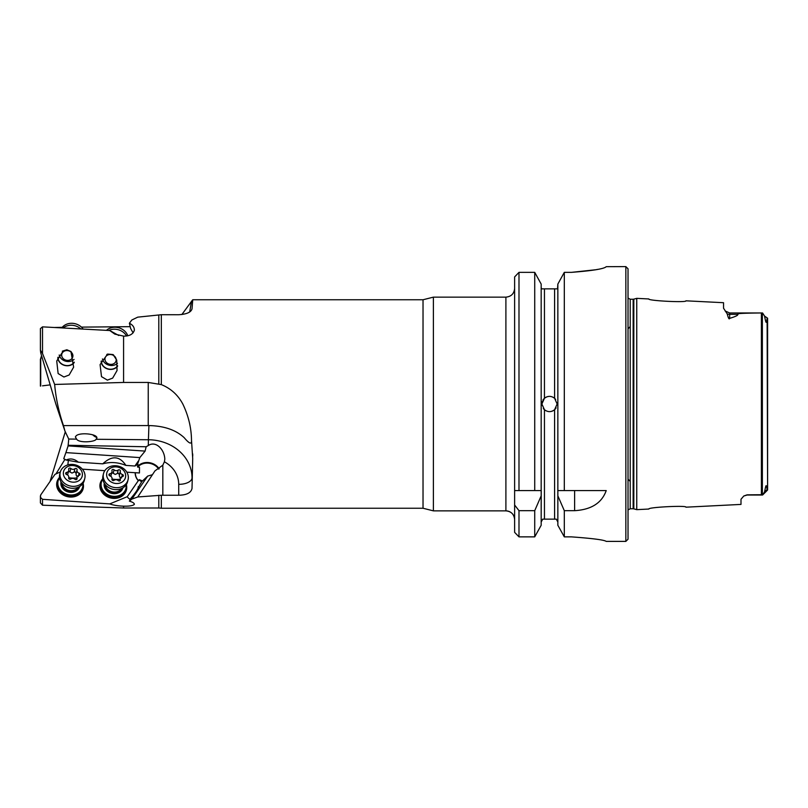 <?xml version="1.0" encoding="UTF-8"?>
<svg xmlns="http://www.w3.org/2000/svg" width="808" height="808" viewBox="0 0 808 808"><rect width="100%" height="100%" fill="white"/><g stroke="black" fill="none" stroke-linecap="round" stroke-linejoin="round"><path stroke-width="1.21" d="M514.625 276.912L518.989 272.357L514.625 276.912L514.625 532.351L518.989 536.865L514.625 532.351M514.625 288.416C514.11 293.718 511.201 296.627 505.899 297.142L505.899 510.858A8.726 8.726 180 0 1 514.615 519.15M542.925 400.152A7.636 7.636 0 0 1 544.451 398.294L544.451 288.85L541.501 288.85L557.53 288.85L557.853 284.073L564.307 272.357L571.327 272.357C592.527 270.741 604.162 268.852 606.222 266.68L625.846 266.61L625.846 541.39L628.028 539.209L628.028 268.791L625.846 266.61M555.662 399.465A7.636 7.636 0 0 0 554.591 398.294C551.207 395.738 547.824 395.738 544.451 398.294L541.885 404L544.451 409.707C547.824 412.262 551.207 412.262 554.591 409.707L557.146 404L554.591 398.294L554.591 288.85L557.53 288.85L557.853 287.345L557.853 495.839L564.307 510.676L574.619 510.676C591.284 509.686 601.819 502.99 606.222 490.577L557.853 490.577M543.37 408.535A7.636 7.636 0 0 0 544.451 409.707L544.451 519.15L556.328 519.15L557.853 522.039L557.853 491.517M544.451 519.15L542.703 519.15L541.178 522.039L541.239 490.577L514.625 490.577M505.899 297.142L433.381 297.142L433.381 510.858L505.899 510.858C511.201 511.373 514.11 514.282 514.625 519.584M433.381 297.142L423.028 299.758L423.028 508.242L161.327 508.242L161.327 495.243L178.719 495.243C186.698 495.082 191.132 492.779 192.031 488.345L192.708 458.469L191.506 440.269C191.355 427.846 188.456 415.746 182.8 404C177.922 394.91 170.771 388.446 161.327 384.608L148.238 382.447L123.584 382.447L54.651 384.457C55.904 398.435 58.843 412.141 63.458 425.584L148.914 425.574C164.064 425.897 175.821 429.927 184.173 437.653C189.365 443.844 191.809 444.713 191.506 440.269M192.708 453.904L192.728 456.126M162.822 495.112L162.822 465.176L164.478 461.61M164.428 461.812L164.802 459.126C164.499 449.48 155.792 440.39 148.288 445.541L148.419 439.744A43.612 37.764 -178 0 1 192.031 477.892A13.09 6.545 0 0 1 178.719 484.325A30.532 26.442 -178 0 0 164.428 461.812M162.822 465.176L154.964 470.862L137.744 496.971L131.825 499.112L147.713 476.074L141.764 481.639L138.249 487.588C137.683 489.709 135.148 493.375 130.643 498.587L129.381 501.132L131.825 499.112M152.48 474.7L147.713 476.074M138.299 464.812L137.38 464.651L138.299 464.812L137.461 466.59A13.09 11.251 -166.2 0 1 159.186 468.791M125.886 465.408L134.936 466.014L137.38 464.651L139.824 457.591L65.892 452.601L63.751 458.702L66.155 460.025L78.366 462.196L102.757 463.843C110.312 461.701 118.029 462.226 125.886 465.408C119.594 455.853 111.878 455.328 102.757 463.843M63.458 425.584L64.963 431.119L68.741 439.047L68.104 445.895L145.097 451.096L139.824 457.591M145.097 451.096L146.157 446.763L148.288 445.541M161.327 495.243L137.744 496.971M129.381 501.132C132.835 502.152 134.471 503.253 134.31 504.424L134.37 504.131M134.31 504.424C132.926 505.707 129.351 506.293 123.584 506.172L123.584 508L158.802 508L158.802 495.243M126.805 472.165L135.209 472.731A12.867 11.059 13.8 0 0 135.199 473.185A12.867 11.059 13.8 0 0 138.309 480.659L127.24 496.708L109.767 503.899C112.847 505.141 117.453 505.899 123.584 506.172M127.24 496.708A4.363 2.121 -145.4 0 0 130.25 499.394M60.327 471.953L54.984 474.357L40.713 494.94L40.4 497.304L42.511 499.314L109.767 503.899M123.584 508L42.511 505.212L40.4 502.899L40.4 497.304M82.335 469.155L104.818 470.68M102.222 479.407A13.524 11.625 13.8 0 0 99.909 485.84A13.524 11.625 13.8 0 0 113.322 498.374A13.524 11.625 13.8 0 0 126.745 487.487A13.524 11.625 13.8 0 0 126.533 485.376M58.964 478.073A13.524 11.625 13.8 0 0 56.641 484.507A13.524 11.625 13.8 0 0 70.064 497.041A13.524 11.625 13.8 0 0 83.477 486.153A13.524 11.625 13.8 0 0 83.264 484.032M64.943 459.358L55.954 473.922M68.306 460.56L67.872 464.903M68.104 445.895L65.892 452.601M50.025 481.578L65.317 431.704M64.963 431.119L55.843 404L40.713 352.793L40.4 350.137L42.511 353.46L54.651 384.457M95.98 439.38L96.798 438.249C98.374 434.128 80.255 431.967 76.174 435.795L75.366 436.926L76.608 439.118C78.921 443.329 95.243 441.946 96.102 439.289L148.419 439.744L148.914 425.574M40.4 350.137L40.4 328.604L42.511 326.856L109.767 330.533L114.797 334.108L123.584 336.118L123.584 382.447M63.357 350.834L56.732 361.004L58.125 373.549L63.913 377.013L69.135 375.003L73.639 367.145L70.932 351.48L66.842 349.763L63.357 350.834A8.726 7.494 -166.2 0 0 62.307 351.217M108.403 354.136L107.585 354.066L100.081 364.62L101.505 376.639L107.393 380.124L112.665 378.114L117.049 370.529L116.736 360.105L113.039 354.56L108.403 354.136A8.726 7.494 -166.2 0 0 106.808 354.449M133.108 332.876L130.643 328.523L129.381 323.24L131.825 320.008L137.744 317.15L161.327 314.716L161.327 384.608M129.381 323.24C132.835 324.957 134.471 327.341 134.31 330.381L134.37 329.624M123.584 336.118C129.351 336.219 132.926 334.31 134.31 330.381M161.327 314.716L178.719 314.726C186.698 314.231 191.132 312.252 192.031 308.777L192.728 299.758L181.84 314.554M118.766 335.492L109.767 330.533M50.035 384.901L42.511 385.83M41.551 355.692L40.4 359.378L41.865 356.793M130.199 326.664L81.436 327.119M189.688 311.959L191.506 301.222M62.246 327.321L54.671 327.482M40.4 359.378L40.4 386.093M93.577 435.068A6.757 2.899 -129 0 0 96.263 436.663M762.893 494.718L747.097 494.839L743.804 495.991L740.997 499.263L740.997 504.414L685.931 507.182C687.244 505.212 647.481 507.252 648.854 509.04L636.755 509.646L636.755 298.354L648.854 298.96C647.45 300.748 687.204 302.788 685.931 300.818L723.544 302.707L723.544 308.212L727.2 313.878C728.351 318.251 729.17 319.746 729.654 318.372C736.038 316.403 738.653 315.059 737.492 314.332L729.654 314.332A6.111 5.444 0 0 1 727.2 313.878M764.57 316.1L767.6 318.211L767.6 489.789L767.115 318.372C766.236 323.968 766.105 323.968 764.57 316.1L762.58 312.989L761.389 312.969L762.368 312.989L762.368 495.011L761.389 495.031L761.389 312.969C728.947 313.272 740.653 314.231 737.492 314.332M743.724 496.041L747.097 495.031L761.399 495.031L747.097 494.839M767.6 489.789L767.115 489.628C766.226 483.982 766.085 484.103 764.57 491.9L767.115 489.628M764.57 491.9L762.58 495.011L767.489 490.123L762.944 494.668M564.307 510.676L564.307 536.865L571.327 536.865L564.307 536.865L557.853 525.271L557.853 521.837M606.222 541.39C604.162 539.906 592.527 538.391 571.327 536.865C592.516 538.391 604.142 539.895 606.222 541.39L625.846 541.39M557.853 404L557.853 284.073L564.307 272.357L564.307 490.577L557.793 490.577M557.853 495.839L557.853 525.271L564.307 536.865M556.106 407.848A7.636 7.636 0 0 1 554.591 409.707L554.591 519.15M553.652 410.413A7.636 7.636 0 0 1 552.662 410.949M552.086 411.191A7.636 7.636 0 0 1 551.571 411.353M550.965 411.494A7.636 7.636 0 0 1 550.41 411.585M549.793 411.625A7.636 7.636 0 0 1 549.228 411.625M548.622 411.575A7.636 7.636 0 0 1 548.056 411.494M545.895 410.716A7.636 7.636 0 0 1 545.38 410.413M541.986 405.262A7.636 7.636 0 0 1 541.905 404.596M541.885 404A7.636 7.636 0 0 1 542.309 401.475M545.38 397.587A7.636 7.636 0 0 1 546.37 397.041M546.945 396.809A7.636 7.636 0 0 1 547.471 396.647M548.066 396.506A7.636 7.636 0 0 1 548.622 396.415M549.238 396.375A7.636 7.636 0 0 1 549.804 396.375M550.42 396.425A7.636 7.636 0 0 1 550.975 396.506M553.137 397.284A7.636 7.636 0 0 1 553.652 397.587M557.045 402.738A7.636 7.636 0 0 1 557.126 403.394M541.178 287.345L541.501 288.85M541.178 495.839L541.178 525.271L534.724 536.865L518.989 536.865L534.724 536.865L534.724 510.676L541.178 495.839L541.178 491.517L541.178 522.291M514.625 505L518.989 510.676L518.989 536.865M518.989 510.676L534.724 510.676M541.239 490.577L534.724 490.577L534.724 272.357L541.178 284.073L541.178 490.577M517.564 490.577L515.807 490.577M541.178 284.073L534.724 272.357L518.989 272.357L518.989 490.577M597.415 269.407L596.082 269.71M596.072 269.71L571.498 272.357M557.853 443.259L557.853 506.889M541.35 520.918L541.178 522.039M541.178 525.271L534.724 536.865M96.738 437.411A7.636 3.272 51 0 1 92.657 434.755M146.157 446.763L68.034 445.279M66.155 460.025C70.326 458.116 74.397 458.843 78.366 462.196M138.219 461.216L134.936 466.014M137.461 466.59L137.703 467.115A12.645 10.868 -166.2 0 1 158.711 469.105M138.309 480.659L138.522 480.73A12.645 10.868 -166.2 0 1 135.391 473.306A12.645 10.868 -166.2 0 1 135.411 472.7L139.441 472.973L139.481 467.236L137.703 467.115M138.087 488.123L138.299 486.658M141.632 481.831A4.363 2.121 34.6 0 1 139.269 479.649L138.522 480.73M139.269 479.649L142.491 480.911M139.481 467.236L139.441 472.973M42.511 505.212L42.511 499.314M40.4 501.344L40.4 495.91M101.364 360.954A8.726 7.494 -166.2 0 0 110.019 369.216A8.726 7.494 -166.2 0 0 117.604 365.772M113.615 355.005A8.726 7.494 -166.2 0 0 112.221 354.49M117.604 366.145A8.938 7.686 13.8 0 1 110.019 369.408A8.938 7.686 13.8 0 1 101.152 361.429M58.025 357.237A8.726 7.494 -166.2 0 0 66.67 365.57A8.726 7.494 -166.2 0 0 74.235 362.156M71.276 351.894A8.726 7.494 -166.2 0 0 70.427 351.44M74.235 362.529A8.938 7.686 13.8 0 1 66.67 365.751A8.938 7.686 13.8 0 1 57.802 357.742M100.889 482.467L100.667 483.336A13.09 11.251 13.8 0 0 100.394 485.659A13.09 11.251 13.8 0 0 112.029 497.637A13.09 11.251 13.8 0 0 126.088 489.567L126.3 488.709A13.09 11.251 -166.2 0 1 112.241 496.769A13.09 11.251 -166.2 0 1 100.606 484.79A13.09 11.251 -166.2 0 1 100.889 482.467A13.09 11.251 -166.2 0 1 102.767 478.659M126.391 484.457A13.09 11.251 -166.2 0 1 126.583 486.386A13.09 11.251 -166.2 0 1 126.3 488.709M126.119 484.871A12.645 10.868 -166.2 0 1 126.2 486.143A12.645 10.868 -166.2 0 1 113.645 496.324A12.645 10.868 -166.2 0 1 101.091 484.598A12.645 10.868 -166.2 0 1 102.818 479.154M104.282 483.255A9.595 8.252 13.8 0 0 113.645 493.678A9.595 8.252 13.8 0 0 122.917 487.83M104.99 484.285A8.726 7.494 13.8 0 0 113.605 493.082A8.726 7.494 13.8 0 0 121.826 488.416M57.62 481.124L57.408 481.992A13.09 11.251 13.8 0 0 57.126 484.315A13.09 11.251 13.8 0 0 68.761 496.304A13.09 11.251 13.8 0 0 82.82 488.234L83.032 487.365A13.09 11.251 -166.2 0 1 68.973 495.435A13.09 11.251 -166.2 0 1 57.338 483.447A13.09 11.251 -166.2 0 1 57.62 481.124A13.09 11.251 -166.2 0 1 59.499 477.316M83.123 483.123A13.09 11.251 -166.2 0 1 83.315 485.042A13.09 11.251 -166.2 0 1 83.032 487.365M82.85 483.538A12.645 10.868 -166.2 0 1 82.931 484.8A12.645 10.868 -166.2 0 1 70.377 494.981A12.645 10.868 -166.2 0 1 57.822 483.265A12.645 10.868 -166.2 0 1 59.56 477.811M61.024 481.911A9.595 8.252 13.8 0 0 70.377 492.345A9.595 8.252 13.8 0 0 79.659 486.487M61.721 482.942A8.726 7.494 13.8 0 0 70.336 491.739A8.726 7.494 13.8 0 0 78.558 487.072M78.204 487.234A8.726 7.494 -166.2 0 1 70.589 490.719A8.726 7.494 -166.2 0 1 61.964 483.245M60.226 472.357L59.742 474.306A12.645 10.868 13.8 0 0 72.023 488.274A12.645 10.868 13.8 0 0 84.315 480.336L84.79 478.386A12.645 10.868 -166.2 0 1 72.508 486.325A12.645 10.868 -166.2 0 1 60.226 472.357A12.645 10.868 -166.2 0 1 72.508 464.418A12.645 10.868 -166.2 0 1 84.79 478.386M72.882 482.164A9.595 8.252 -166.2 0 1 63.357 473.276A9.595 8.252 -166.2 0 1 72.882 465.549A9.595 8.252 -166.2 0 1 82.406 474.437A9.595 8.252 -166.2 0 1 72.882 482.164M75.851 479.629A1.273 1.091 13.8 0 0 77.063 478.306A2.939 2.525 -166.2 0 1 79.144 475.306A1.273 1.091 13.8 0 0 79.144 473.175A2.939 2.525 -166.2 0 1 77.063 469.913A1.273 1.091 13.8 0 0 74.952 468.721A2.939 2.525 -166.2 0 1 70.811 468.468A1.273 1.091 13.8 0 0 68.69 469.397A2.939 2.525 -166.2 0 1 66.62 472.407A1.273 1.091 13.8 0 0 66.62 474.538A2.939 2.525 -166.2 0 1 68.69 477.801A1.273 1.091 13.8 0 0 70.811 478.993A2.939 2.525 -166.2 0 1 74.952 479.245A1.273 1.091 13.8 0 0 75.851 479.629M67.539 474.973L68.73 470.599M70.811 468.468L69.953 471.933L68.528 471.418M69.953 471.933L71.963 473.074L75.043 471.731L76.164 473.559L77.023 470.054M76.992 470.206L76.215 473.387C75.8 475.276 76.497 476.366 78.285 476.639M121.463 488.577A8.726 7.494 -166.2 0 1 113.857 492.052A8.726 7.494 -166.2 0 1 105.232 484.588M103.485 473.69L103.01 475.639A12.645 10.868 13.8 0 0 115.292 489.608A12.645 10.868 13.8 0 0 127.573 481.669L128.058 479.73A12.645 10.868 -166.2 0 1 115.776 487.658A12.645 10.868 -166.2 0 1 103.485 473.69A12.645 10.868 -166.2 0 1 115.776 465.751A12.645 10.868 -166.2 0 1 128.058 479.73M116.14 483.507A9.595 8.252 -166.2 0 1 106.616 474.609A9.595 8.252 -166.2 0 1 116.14 466.883A9.595 8.252 -166.2 0 1 125.664 475.781A9.595 8.252 -166.2 0 1 116.14 483.507M119.109 480.972A1.273 1.091 13.8 0 0 120.331 479.649A2.939 2.525 -166.2 0 1 122.402 476.649A1.273 1.091 13.8 0 0 122.402 474.508A2.939 2.525 -166.2 0 1 120.331 471.256A1.273 1.091 13.8 0 0 118.21 470.054A2.939 2.525 -166.2 0 1 114.069 469.801A1.273 1.091 13.8 0 0 111.959 470.741A2.939 2.525 -166.2 0 1 109.878 473.74A1.273 1.091 13.8 0 0 109.878 475.872A2.939 2.525 -166.2 0 1 111.959 479.134A1.273 1.091 13.8 0 0 114.069 480.326A2.939 2.525 -166.2 0 1 118.21 480.588A1.273 1.091 13.8 0 0 119.109 480.972M110.807 476.306L111.999 471.933M114.069 469.801L113.221 473.266L111.797 472.761M113.221 473.266L115.231 474.417L118.301 473.074L119.433 474.902L120.291 471.397M120.261 471.539L119.483 474.72C119.069 476.619 119.756 477.7 121.553 477.983M61.671 355.136A5.666 4.878 13.8 0 1 67.296 350.571A5.666 4.878 13.8 0 1 72.922 355.823A5.666 4.878 13.8 0 1 67.296 360.388A5.666 4.878 13.8 0 1 61.671 355.136M74.073 359.439A8.726 7.494 13.8 0 1 67.67 361.519A8.726 7.494 13.8 0 1 59.196 354.985M63.145 327.927A12.645 10.868 13.8 0 1 72.023 325.26A12.645 10.868 13.8 0 1 80.76 328.876M83.083 329.007A12.645 10.868 -166.2 0 0 72.508 323.311A12.645 10.868 -166.2 0 0 61.822 327.856M104.939 359.106A5.666 4.878 13.8 0 1 110.565 354.54A5.666 4.878 13.8 0 1 116.19 359.802A5.666 4.878 13.8 0 1 110.565 364.368A5.666 4.878 13.8 0 1 104.939 359.106M117.443 363.317A8.726 7.494 13.8 0 1 110.938 365.489A8.726 7.494 13.8 0 1 102.454 358.924M108.686 330.472A12.645 10.868 13.8 0 1 115.292 329.23A12.645 10.868 13.8 0 1 126.523 335.976M127.775 335.764A12.645 10.868 -166.2 0 0 115.776 327.28A12.645 10.868 -166.2 0 0 106.444 330.341M178.719 495.243L178.719 484.325M192.708 458.469L192.031 488.345M68.741 439.047L76.608 439.118M42.511 326.856L42.511 353.46M148.238 425.584L148.238 382.447M158.802 383.972L158.802 315.16M40.713 358.944L40.713 386.052M725.15 310.989L729.654 312.969L761.399 312.969L729.654 312.969L729.654 318.372M636.755 298.354L633.825 299.142L633.825 508.858L636.755 509.646M633.149 299.233L630.21 299.233L630.21 508.767L633.149 508.767L633.149 299.233L633.825 299.142M574.619 510.676L574.619 490.577M77.063 478.306L76.831 479.285M66.62 472.407L66.155 474.306M74.952 468.721L74.094 472.185M79.144 473.175L78.578 475.457M68.72 477.7A14.514 7.262 180 0 0 71.841 478.063A14.514 7.262 180 0 0 76.821 477.942M120.331 479.649L120.089 480.619M109.878 473.74L109.413 475.639M118.21 470.054L117.362 473.528M122.402 474.508L121.846 476.791M111.989 479.033A14.514 7.262 180 0 0 115.11 479.407A14.514 7.262 180 0 0 120.089 479.275M423.028 508.242L433.381 510.858M423.028 299.758L192.728 299.758M630.21 326.533L628.028 328.866M630.21 481.467L628.028 479.134M633.149 508.767L633.825 508.858M630.21 299.233L628.028 298.061M630.21 508.767L628.028 509.939M161.327 508.242L158.802 508M76.427 479.538L77.023 477.114M119.695 480.881L120.291 478.447"/></g></svg>
